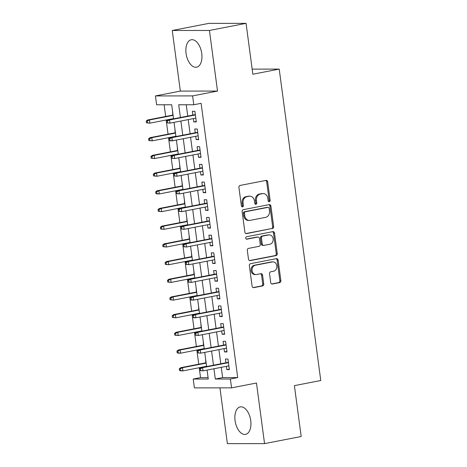 <?xml version="1.0" encoding="UTF-8"?>
<svg xmlns="http://www.w3.org/2000/svg" width="467" height="467" viewBox="0 0 467 467"><rect width="100%" height="100%" fill="white"/><g stroke="black" fill="none" stroke-linecap="round" stroke-linejoin="round"><path stroke-width="0.7" d="M269.301 201.726A1.232 1.022 90 0 0 270.142 200.314L267.679 181.861A1.757 1.459 90 0 0 266.243 180.379A1.757 1.459 90 0 0 266.009 180.402L240.126 185.428A1.757 1.459 90 0 0 238.917 187.448L241.381 205.9A1.232 1.022 90 0 0 243.395 205.509L243.073 203.122A5.627 4.664 90 0 1 246.938 196.671L249.092 196.251A5.627 4.664 90 0 1 249.833 196.181A5.627 4.664 90 0 1 254.439 200.915L254.754 203.303A1.232 1.022 90 0 0 256.768 202.912L256.453 200.524A5.627 4.664 90 0 1 260.312 194.074L262.466 193.653A5.627 4.664 90 0 1 263.207 193.583A5.627 4.664 90 0 1 267.813 198.317L268.128 200.705A1.232 1.022 90 0 0 269.301 201.726M268.636 201.581A1.232 1.022 90 0 0 269.138 200.314L266.675 181.861A1.757 1.459 90 0 0 265.682 180.466M241.888 206.776A1.232 1.022 90 0 0 242.391 205.509L242.069 203.122L243.073 203.122M255.262 204.178A1.232 1.022 90 0 0 255.764 202.912L255.443 200.524L256.453 200.524M250.738 420.627A13.981 7.741 -101 0 0 240.236 406.909A13.981 7.741 -101 0 0 235.064 420.639A13.981 7.741 -101 0 0 245.566 434.357A13.981 7.741 -101 0 0 250.738 420.627M201.75 53.477A13.981 7.741 -101 0 0 191.242 39.759A13.981 7.741 -101 0 0 186.076 53.489A13.981 7.741 -101 0 0 196.578 67.201A13.981 7.741 -101 0 0 201.75 53.477M270.714 282.564A1.757 1.459 90 0 0 272.156 284.047A1.757 1.459 90 0 0 272.389 284.024L279.651 282.611A1.757 1.459 90 0 0 280.854 280.597L278.122 260.101A1.757 1.459 90 0 0 276.68 258.625A1.757 1.459 90 0 0 276.452 258.642L250.563 263.674A1.757 1.459 90 0 0 249.36 265.688L252.092 286.183A1.757 1.459 90 0 0 253.534 287.66A1.757 1.459 90 0 0 253.762 287.643L262.536 285.938A1.757 1.459 90 0 0 263.744 283.918L262.571 275.151A1.757 1.459 90 0 0 261.135 273.668A1.757 1.459 90 0 0 260.901 273.691L256.552 274.538A4.705 3.899 90 0 1 255.934 274.596A4.705 3.899 90 0 1 252.046 270.265A4.705 3.899 90 0 1 255.309 265.244L272.354 261.934A4.705 3.899 90 0 1 272.967 261.876A4.705 3.899 90 0 1 276.855 266.202A4.705 3.899 90 0 1 273.592 271.228L270.755 271.776A1.757 1.459 90 0 0 269.547 273.796L270.714 282.564M221.265 367.325L222.636 377.599L237.709 377.587L230.383 379.011L231.562 387.855L194.389 387.884L193.21 379.041L208.276 379.029L207.085 370.08M246.056 23.35L209.432 30.466L172.253 30.495L208.883 23.379L246.056 23.35L252.845 74.218L279.213 69.098L320.771 380.512L294.397 385.637L301.186 436.505L264.555 443.621L256.471 383.022L231.562 387.855M172.253 30.495L180.338 91.094L217.517 91.065L209.432 30.466M217.517 91.065L192.608 95.904L193.787 104.754L178.715 104.766L180.42 117.503M237.709 377.587L201.114 103.33L193.787 104.754M272.442 228.597A1.757 1.459 90 0 0 273.65 226.583L270.913 206.087A1.757 1.459 90 0 0 269.477 204.61A1.757 1.459 90 0 0 269.243 204.628L243.36 209.66A1.757 1.459 90 0 0 242.151 211.674L244.889 232.169A1.757 1.459 90 0 0 246.325 233.646A1.757 1.459 90 0 0 246.558 233.628L271.438 228.597A1.757 1.459 90 0 0 272.646 226.583L269.908 206.087A1.757 1.459 90 0 0 268.916 204.692M274.52 233.097L277.252 253.587A1.757 1.459 90 0 1 276.044 255.607L250.16 260.633A1.757 1.459 90 0 1 249.927 260.656A1.757 1.459 90 0 1 248.491 259.173L247.317 250.405A1.757 1.459 90 0 1 248.526 248.391L259.022 246.348A1.757 1.459 90 0 0 260.23 244.334L259.454 238.514A1.757 1.459 90 0 0 258.012 237.038A1.757 1.459 90 0 0 257.784 237.055L246.856 239.18A1.232 1.022 90 0 1 246.529 236.751L272.845 231.638A1.757 1.459 90 0 1 273.078 231.614A1.757 1.459 90 0 1 274.52 233.097L273.51 233.097L276.248 253.587L277.252 253.587M219.939 387.867L227.382 443.65L264.555 443.621M205.608 359.03L205.842 362.812M203.25 341.336L203.484 345.119M200.886 323.643L201.119 327.425M198.528 305.949L198.761 309.732M196.169 288.256L196.397 292.038M193.805 270.562L194.038 274.345M191.447 252.869L191.68 256.652M189.082 235.175L189.316 238.952M186.724 217.476L186.958 221.259M184.36 199.783L184.593 203.565M182.002 182.089L182.235 185.872M179.643 164.396L179.871 168.178M177.279 146.702L177.513 150.485M174.921 129.009L175.148 132.791M193.356 118.606L193.799 121.916L196.309 121.916L194.891 111.298L192.381 111.298L192.883 115.08M195.714 136.3L196.158 139.61L198.668 139.61L197.255 128.991L194.739 128.991L195.247 132.774M198.078 153.993L198.522 157.303L201.032 157.303L199.613 146.685L197.103 146.685L197.605 150.467M200.436 171.687L200.88 174.997L203.39 174.997L201.977 164.378L199.462 164.378L199.969 168.161M202.801 189.386L203.238 192.69L205.754 192.69L204.336 182.072L201.826 182.077L202.328 185.854M205.159 207.079L205.603 210.383L208.113 210.383L206.694 199.765L204.184 199.771L204.692 203.554M207.523 224.773L207.961 228.077L210.477 228.077L209.058 217.459L206.548 217.464L207.05 221.247M209.881 242.466L210.325 245.776L212.835 245.77L211.417 235.158L208.907 235.158L209.409 238.941M212.246 260.16L212.683 263.47L215.194 263.464L213.781 252.851L211.265 252.851L211.773 256.634M214.604 277.853L215.048 281.163L217.558 281.157L216.139 270.545L213.629 270.545L214.131 274.327M216.962 295.547L217.406 298.857L219.916 298.857L218.503 288.238L215.987 288.238L216.495 292.021M219.327 313.24L219.764 316.55L222.28 316.55L220.862 305.932L218.352 305.932L218.854 309.714M221.685 330.934L222.129 334.244L224.639 334.244L223.226 323.625L220.71 323.625L221.218 327.408M224.049 348.627L224.487 351.937L227.003 351.937L225.584 341.319L223.074 341.324L223.576 345.101M186.234 104.76L187.746 116.079M188.213 119.605L190.104 133.772M190.577 137.298L192.462 151.466M192.935 154.991L194.827 169.159M195.294 172.691L197.185 186.858M197.658 190.384L199.549 204.552M200.016 208.078L201.907 222.245M202.38 225.771L204.272 239.939M204.739 243.465L206.63 257.632M207.103 261.158L208.988 275.326M209.461 278.852L211.353 293.019M211.82 296.545L213.711 310.713M214.184 314.238L216.075 328.406M216.542 331.932L218.433 346.105M218.906 349.631L220.798 363.799M226.407 366.326L226.851 369.631L229.361 369.631L227.943 359.012L225.433 359.018L225.94 362.801M164.127 104.777L165.692 116.476M166.159 120.001L168.05 134.169M168.523 137.695L170.408 151.863M170.881 155.388L172.772 169.556M173.239 173.082L175.131 187.249M175.604 190.775L177.495 204.949M177.962 208.475L179.853 222.642M180.326 226.168L182.218 240.336M182.685 243.862L184.576 258.029M185.049 261.555L186.94 275.723M187.407 279.248L189.298 293.416M189.771 296.942L191.657 311.11M192.13 314.635L194.021 328.803M194.488 332.329L196.379 346.496M196.852 350.022L198.744 364.19M199.211 367.722L200.53 377.616L208.089 377.61M172.556 111.315L172.79 115.098M279.213 69.098L252.162 69.122M200.53 377.616L193.21 379.041M173.561 118.834L171.687 104.771L156.614 104.783L155.435 95.933L192.608 95.904M180.338 91.094L155.435 95.933M213.939 368.743L215.31 379.023L230.383 379.011M180.887 121.029L182.778 135.196M183.251 138.722L185.142 152.89M185.609 156.416L187.5 170.583M187.973 174.109L189.859 188.277M190.332 191.803L192.223 205.97M192.69 209.496L194.581 223.67M195.054 227.195L196.946 241.363M197.413 244.889L199.304 259.057M199.777 262.582L201.668 276.75M202.135 280.276L204.026 294.443M204.499 297.969L206.385 312.137M206.858 315.663L208.749 329.83M209.216 333.356L211.107 347.524M211.58 351.05L213.472 365.217M206.612 366.554L204.721 352.381M204.254 348.855L202.363 334.687M201.89 331.161L200.004 316.994M199.532 313.468L197.64 299.3M197.167 295.774L195.282 281.607M194.809 278.081L192.918 263.913M192.451 260.388L190.559 246.22M190.087 242.694L188.195 228.526M187.728 225.001L185.837 210.833M185.364 207.307L183.473 193.14M183.006 189.608L181.114 175.44M180.641 171.914L178.756 157.747M178.283 154.221L176.392 140.053M175.925 136.527L174.033 122.36M222.636 377.599L215.31 379.023M193.799 121.916L196.245 121.438M196.158 139.61L198.609 139.131M198.522 157.303L200.968 156.83M200.88 174.997L203.326 174.524M203.238 192.69L205.69 192.217M205.603 210.383L208.048 209.911M207.961 228.077L210.413 227.604M210.325 245.776L212.771 245.298M212.683 263.47L215.135 262.991M215.048 281.163L217.494 280.685M217.406 298.857L219.852 298.378M219.764 316.55L222.216 316.071M222.129 334.244L224.574 333.771M224.487 351.937L226.939 351.464M226.851 369.631L229.297 369.158M263.207 193.583L262.203 193.583A5.627 4.664 90 0 0 261.462 193.653L262.466 193.653M255.443 200.524A5.627 4.664 90 0 1 259.308 194.074L261.462 193.653M249.833 196.181L248.823 196.181A5.627 4.664 90 0 0 248.088 196.251L249.092 196.251M242.069 203.122A5.627 4.664 90 0 1 245.934 196.671L248.088 196.251M245.875 233.564L271.438 228.597M269.155 208.387A1.232 1.022 90 0 0 267.988 207.371L245.263 211.785A1.232 1.022 90 0 0 244.422 213.191L244.755 215.713A5.627 4.664 90 0 0 249.36 220.447A5.627 4.664 90 0 0 250.102 220.377L265.63 217.359A5.627 4.664 90 0 0 269.494 210.909L269.155 208.387M267.305 207.371A1.232 1.022 90 0 0 266.984 207.371L267.988 207.371M249.36 220.447L248.356 220.447A5.627 4.664 90 0 1 243.751 215.713L243.418 213.197A1.232 1.022 90 0 1 244.259 211.785L266.984 207.371M249.483 260.568L275.04 255.607A1.757 1.459 90 0 0 276.248 253.587M258.012 237.038L257.008 237.038A1.757 1.459 90 0 0 256.78 237.061L246.29 239.098M269.92 244.235A4.705 3.899 90 0 0 273.183 239.209A4.705 3.899 90 0 0 269.296 234.883A4.705 3.899 90 0 0 268.677 234.942L262.676 236.109A1.757 1.459 90 0 0 261.467 238.123L262.244 243.943A1.757 1.459 90 0 0 263.686 245.42A1.757 1.459 90 0 0 263.913 245.403L269.92 244.235M269.296 234.883L268.291 234.883A4.705 3.899 90 0 0 267.673 234.942L268.677 234.942M263.686 245.42L262.676 245.42A1.757 1.459 90 0 1 261.24 243.943L260.463 238.123A1.757 1.459 90 0 1 261.672 236.109L267.673 234.942M273.51 233.097A1.757 1.459 90 0 0 272.524 231.702M272.967 261.876L271.963 261.876A4.705 3.899 90 0 0 271.35 261.934L272.354 261.934M255.934 274.596L254.929 274.596A4.705 3.899 90 0 1 251.042 270.27A4.705 3.899 90 0 1 254.305 265.244L271.35 261.934M253.085 287.579L261.532 285.938A1.757 1.459 90 0 0 262.74 283.918L261.567 275.151A1.757 1.459 90 0 0 260.574 273.755M271.706 283.959L278.641 282.611A1.757 1.459 90 0 0 279.85 280.597L277.118 260.101A1.757 1.459 90 0 0 276.125 258.706M146.229 121.058L146.469 122.827L147.473 122.827L147.239 121.058L146.229 121.058L147.642 119.984L149.452 119.978L149.872 123.165L173.526 118.571M147.473 122.827L149.872 123.165L146.469 122.827M147.239 121.058L149.452 119.978L173.099 115.384M147.642 119.984L173.059 115.045M195.334 114.608L167.735 119.966L169.544 119.966L195.381 114.946M167.332 121.041L166.328 121.046L166.561 122.815L167.565 122.809L167.332 121.041L169.544 119.966L169.97 123.148L195.807 118.133M167.565 122.809L169.97 123.148L166.561 122.815M167.735 119.966L166.328 121.046M148.594 138.752L148.827 140.52L149.831 140.52L149.598 138.752L148.594 138.752L150 137.677L151.81 137.672L152.236 140.859L175.89 136.265M149.831 140.52L152.236 140.859L148.827 140.52M149.598 138.752L151.81 137.672L175.464 133.077M150 137.677L175.417 132.739M150.952 156.445L151.191 158.22L152.195 158.214L151.956 156.445L150.952 156.445L152.365 155.371L154.168 155.371L154.595 158.552L178.248 153.958M152.195 158.214L154.595 158.552L151.191 158.22M151.956 156.445L154.168 155.371L177.822 150.777M152.365 155.371L177.775 150.432M153.316 174.144L153.55 175.913L154.554 175.907L154.32 174.138L153.316 174.144L154.723 173.064L156.533 173.064L156.959 176.246L180.606 171.652M154.554 175.907L156.959 176.246L153.55 175.913M154.32 174.138L156.533 173.064L180.186 168.47M154.723 173.064L180.139 168.126M155.674 191.838L155.914 193.607L156.918 193.607L156.678 191.832L155.674 191.838L157.081 190.758L158.891 190.758L159.317 193.939L182.971 189.345M156.918 193.607L159.317 193.939L157.507 193.945L155.914 193.607M156.678 191.832L158.891 190.758L182.544 186.164M157.081 190.758L182.498 185.819M197.693 132.301L170.099 137.66L171.903 137.66L197.739 132.64M169.69 138.734L168.686 138.74L168.926 140.509L169.93 140.509L169.69 138.734L171.903 137.66L172.329 140.841L198.166 135.827M169.93 140.509L172.329 140.841L170.519 140.847L168.926 140.509M170.099 137.66L168.686 138.74M200.057 149.995L172.457 155.353L174.267 155.353L200.104 150.333M172.054 156.433L171.05 156.433L171.284 158.202L172.288 158.202L172.054 156.433L174.267 155.353L174.693 158.541L200.524 153.52M172.288 158.202L174.693 158.541L171.284 158.202M172.457 155.353L171.05 156.433M202.415 167.688L174.816 173.047L176.625 173.047L202.462 168.027M174.413 174.127L173.409 174.127L173.648 175.896L174.652 175.896L174.413 174.127L176.625 173.047L177.051 176.234L202.888 171.214M174.652 175.896L177.051 176.234L173.648 175.896M174.816 173.047L173.409 174.127M204.78 185.381L177.18 190.74L178.989 190.74L204.82 185.72M176.777 191.82L175.773 191.82L176.006 193.589L177.011 193.589L176.777 191.82L178.989 190.74L179.41 193.928L205.246 188.907M177.011 193.589L179.41 193.928L176.006 193.589M177.18 190.74L175.773 191.82M158.039 209.531L158.272 211.3L159.276 211.3L159.043 209.531L158.039 209.531L159.445 208.451L161.255 208.451L161.675 211.639L185.329 207.039M159.276 211.3L161.675 211.639L158.272 211.3M159.043 209.531L161.255 208.451L184.903 203.857M159.445 208.451L184.862 203.513M207.138 203.075L179.538 208.434L181.348 208.434L207.185 203.419M179.135 209.514L178.131 209.514L178.365 211.282L179.375 211.282L179.135 209.514L181.348 208.434L181.774 211.621L207.611 206.601M179.375 211.282L181.774 211.621L178.365 211.282M179.538 208.434L178.131 209.514M160.397 227.225L160.636 228.993L161.64 228.993L161.401 227.225L160.397 227.225L161.804 226.145L163.613 226.145L164.04 229.332L187.693 224.738M161.64 228.993L164.04 229.332L160.636 228.993M161.401 227.225L163.613 226.145L187.267 221.551M161.804 226.145L187.22 221.212M162.755 244.918L162.995 246.687L163.999 246.687L163.765 244.918L162.755 244.918L164.168 243.838L165.978 243.838L166.398 247.025L190.051 242.431M163.999 246.687L166.398 247.025L162.995 246.687M163.765 244.918L165.978 243.838L189.625 239.244M164.168 243.838L189.584 238.906M165.12 262.612L165.353 264.38L166.357 264.38L166.124 262.612L165.12 262.612L166.526 261.532L168.336 261.532L168.762 264.719L192.416 260.125M166.357 264.38L168.762 264.719L165.353 264.38M166.124 262.612L168.336 261.532L191.99 256.938M166.526 261.532L191.943 256.599M167.478 280.305L167.717 282.074L168.721 282.074L168.482 280.305L167.478 280.305L168.891 279.231L170.694 279.225L171.12 282.412L194.774 277.818M168.721 282.074L171.12 282.412L167.717 282.074M168.482 280.305L170.694 279.225L194.348 274.631M168.891 279.231L194.301 274.292M169.842 297.999L170.076 299.767L171.08 299.767L170.846 297.999L169.842 297.999L171.249 296.924L173.059 296.919L173.485 300.106L197.132 295.512M171.08 299.767L173.485 300.106L170.076 299.767M170.846 297.999L173.059 296.919L196.712 292.324M171.249 296.924L196.665 291.986M209.502 220.768L181.902 226.133L183.712 226.127L209.543 221.113M181.5 227.207L180.49 227.207L180.729 228.976L181.733 228.976L181.5 227.207L183.712 226.127L184.132 229.315L209.969 224.294M181.733 228.976L184.132 229.315L180.729 228.976M181.902 226.133L180.49 227.207M211.86 238.462L184.261 243.827L186.07 243.821L211.907 238.806M183.858 244.901L182.854 244.901L183.087 246.669L184.091 246.669L183.858 244.901L186.07 243.821L186.496 247.008L212.333 241.988M184.091 246.669L186.496 247.008L183.087 246.669M184.261 243.827L182.854 244.901M214.219 256.155L186.625 261.52L188.429 261.52L214.265 256.5M186.216 262.594L185.212 262.594L185.452 264.363L186.456 264.363L186.216 262.594L188.429 261.52L188.855 264.701L214.692 259.681M186.456 264.363L188.855 264.701L185.452 264.363M186.625 261.52L185.212 262.594M216.583 273.855L188.983 279.213L190.793 279.213L216.63 274.193M188.58 280.288L187.576 280.288L187.81 282.062L188.814 282.056L188.58 280.288L190.793 279.213L191.219 282.395L217.05 277.38M188.814 282.056L191.219 282.395L187.81 282.062M188.983 279.213L187.576 280.288M218.941 291.548L191.342 296.907L193.151 296.907L218.988 291.887M190.939 297.981L189.935 297.987L190.174 299.756L191.178 299.756L190.939 297.981L193.151 296.907L193.577 300.088L219.414 295.074M191.178 299.756L193.577 300.088L191.768 300.094L190.174 299.756M191.342 296.907L189.935 297.987M172.2 315.692L172.44 317.461L173.444 317.461L173.204 315.692L172.2 315.692L173.607 314.618L175.417 314.618L175.843 317.799L199.497 313.205M173.444 317.461L175.843 317.799L172.44 317.461M173.204 315.692L175.417 314.618L199.07 310.018M173.607 314.618L199.024 309.679M221.305 309.242L193.706 314.6L195.515 314.6L221.346 309.58M193.303 315.68L192.299 315.68L192.532 317.449L193.536 317.449L193.303 315.68L195.515 314.6L195.936 317.782L221.772 312.767M193.536 317.449L195.936 317.782L194.132 317.788L192.532 317.449M193.706 314.6L192.299 315.68M174.565 333.385L174.798 335.16L175.802 335.154L175.569 333.385L174.565 333.385L175.971 332.311L177.781 332.311L178.207 335.493L201.855 330.899M175.802 335.154L178.207 335.493L174.798 335.16M175.569 333.385L177.781 332.311L201.435 327.717M175.971 332.311L201.388 327.373M223.664 326.935L196.064 332.294L197.874 332.294L223.711 327.274M195.661 333.374L194.657 333.374L194.897 335.143L195.901 335.143L195.661 333.374L197.874 332.294L198.3 335.481L224.137 330.461M195.901 335.143L198.3 335.481L194.897 335.143M196.064 332.294L194.657 333.374M176.923 351.085L177.162 352.854L178.166 352.854L177.927 351.079L176.923 351.085L178.33 350.005L180.139 350.005L180.566 353.186L204.219 348.592M178.166 352.854L180.566 353.186L178.756 353.192L177.162 352.854M177.927 351.079L180.139 350.005L203.793 345.411M178.33 350.005L203.746 345.066M226.028 344.628L198.428 349.987L200.238 349.987L226.069 344.967M198.026 351.067L197.016 351.067L197.255 352.836L198.259 352.836L198.026 351.067L200.238 349.987L200.658 353.175L226.495 348.154M198.259 352.836L200.658 353.175L197.255 352.836M198.428 349.987L197.016 351.067M179.287 368.778L179.521 370.547L180.525 370.547L180.291 368.778L179.287 368.778L180.694 367.698L182.504 367.698L182.924 370.88L206.577 366.286M180.525 370.547L182.924 370.88L181.12 370.886L179.521 370.547M180.291 368.778L182.504 367.698L206.151 363.104M180.694 367.698L206.11 362.76M228.386 362.322L200.787 367.681L202.596 367.681L228.433 362.661M200.384 368.761L199.38 368.761L199.613 370.529L200.617 370.529L200.384 368.761L202.596 367.681L203.022 370.868L228.859 365.848M200.617 370.529L203.022 370.868L199.613 370.529M200.787 367.681L199.38 368.761M269.138 200.314L270.142 200.314M242.391 205.509L243.395 205.509M255.764 202.912L256.768 202.912M259.308 194.074L260.312 194.074M245.934 196.671L246.938 196.671M266.675 181.861L267.679 181.861M246.097 233.628L246.558 233.628M269.908 206.087L270.913 206.087M272.646 226.583L273.65 226.583M244.259 211.785L245.263 211.785M243.418 213.197L244.422 213.191M243.751 215.713L244.755 215.713M275.04 255.607L276.044 255.607M249.699 260.633L250.16 260.633M256.78 237.061L257.784 237.055M246.529 239.18L246.856 239.18M261.672 236.109L262.676 236.109M260.463 238.123L261.467 238.123M261.24 243.943L262.244 243.943M254.305 265.244L255.309 265.244M261.567 275.151L262.571 275.151M262.74 283.918L263.744 283.918M261.532 285.938L262.536 285.938M253.301 287.643L253.762 287.643M277.118 260.101L278.122 260.101M279.85 280.597L280.854 280.597M278.641 282.611L279.651 282.611M271.928 284.024L272.389 284.024M267.142 207.354L268.146 207.354"/></g></svg>
